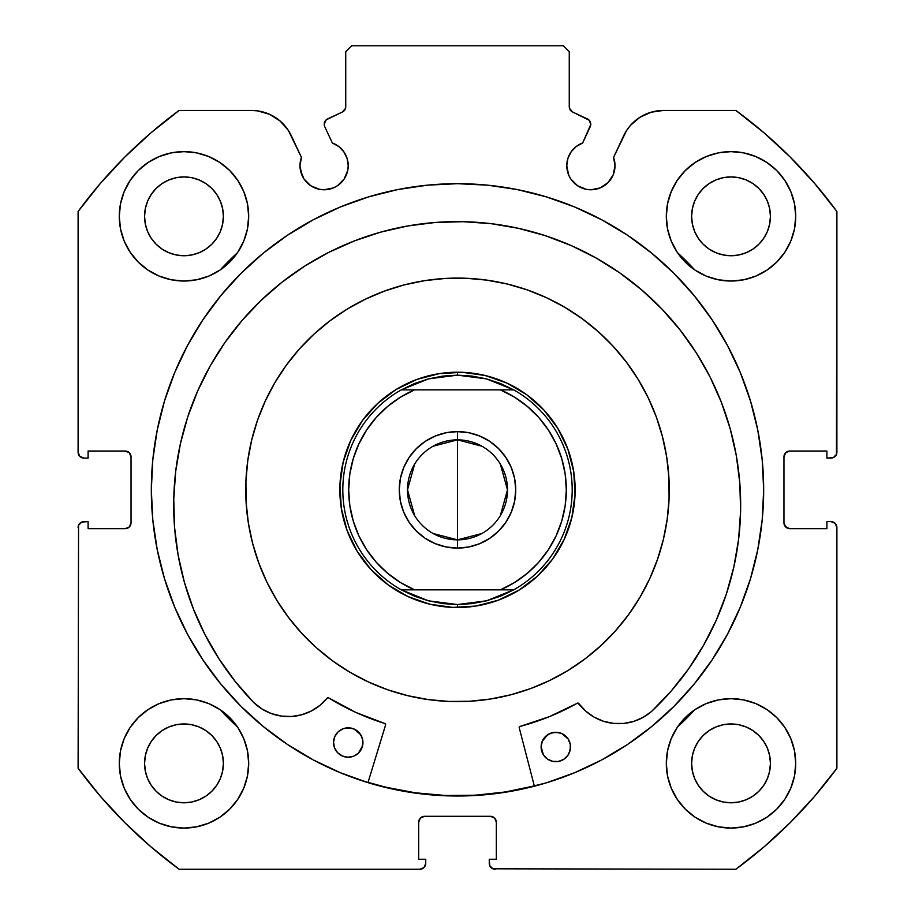 <?xml version="1.0" encoding="UTF-8"?>
<svg xmlns="http://www.w3.org/2000/svg" width="915" height="915" viewBox="0 0 915 915"><rect width="100%" height="100%" fill="white"/><g stroke="black" fill="none" stroke-linecap="round" stroke-linejoin="round"><path stroke-width="1.37" d="M347.757 170.35L348.215 165.649A24.122 24.122 0 0 1 324.093 189.771A24.122 24.122 0 0 1 299.983 165.649L301.813 174.879L304.043 179.043L310.7 185.699L319.392 189.302L324.093 189.771L333.323 187.93L337.498 185.699L344.154 179.043L347.757 170.35L348.215 165.649L347.105 158.398L343.857 151.821L338.779 146.514L332.351 142.992L324.768 126.728A5.879 5.879 0 0 1 324.219 124.234L326.22 119.819L342.347 112.042L345.504 108.347L345.744 51.629L351.623 45.75L563.377 45.75L569.256 51.629L569.496 108.347L572.653 112.042L589.237 120.265L590.781 124.497L582.649 142.992L576.221 146.514L571.143 151.821L567.895 158.398L566.785 165.649A24.122 24.122 0 0 1 582.649 142.992L590.232 126.728A5.879 5.879 0 0 0 587.384 118.904L589.237 120.265M299.983 165.649A24.122 24.122 0 0 1 301.435 157.403L299.983 165.649L300.44 170.35L304.043 179.043M610.957 179.043L613.187 174.879L615.017 165.649A24.122 24.122 0 0 1 590.907 189.771A24.122 24.122 0 0 1 566.785 165.649L568.615 174.879L570.846 179.043L577.502 185.699L586.195 189.302L590.907 189.771L600.126 187.93L607.949 182.703L613.187 174.879L615.017 165.649L613.565 157.403L626.661 130.376L630.424 125.412L639.848 117.326L651.148 112.213L663.444 110.452L735.877 110.452L763.945 132.744L790.24 157.106L814.602 183.4L836.893 211.468L836.447 454.458L833.268 457.637L826.897 458.083L826.897 451.026L789.839 451.026L785.676 452.753L783.961 456.917L783.961 522.797L785.676 526.949L789.839 528.676L826.897 528.676L826.897 521.619L831.014 521.619L835.178 523.334L836.893 527.498L836.893 768.234L814.602 796.302L790.24 822.596L763.945 846.958L735.877 869.25L492.899 868.804L489.708 865.624L489.262 859.254L496.319 859.254L496.319 822.196L494.603 818.033L490.44 816.306L424.56 816.306L420.397 818.033L418.681 822.196L418.681 859.254L425.738 859.254L425.738 863.371L424.011 867.523L419.859 869.25L179.123 869.25L151.055 846.958L124.76 822.596L100.398 796.302L78.107 768.234L78.553 525.244L81.732 522.065L88.103 521.619L88.103 528.676L125.161 528.676L129.324 526.949L131.039 522.797L131.039 456.917L129.324 452.753L125.161 451.026L88.103 451.026L88.103 458.083L83.986 458.083L79.822 456.368L78.107 452.204L78.107 211.468L100.398 183.4L124.76 157.106L151.055 132.744L179.123 110.452L251.556 110.452L257.767 110.898L269.685 114.364L280.15 121.043L288.339 130.376L301.435 157.403L291.359 135.809A43.92 43.92 0 0 0 251.556 110.452L179.123 110.452A470.573 470.573 0 0 0 78.107 211.468L100.398 183.4L124.76 157.106L151.055 132.744M151.33 489.857A306.17 306.17 0 0 1 457.5 183.686A306.17 306.17 0 0 1 763.67 489.857L762.195 459.845L757.78 430.119L750.483 400.976L740.361 372.691L727.517 345.527L712.064 319.758L694.165 295.625L673.989 273.356L651.732 253.181L627.599 235.281L601.83 219.84L574.666 206.996L546.381 196.874L517.227 189.565L487.512 185.162L457.5 183.686L427.488 185.162L397.773 189.565L368.619 196.874L340.334 206.996L313.17 219.84L287.401 235.281L263.268 253.181L241.011 273.356L220.835 295.625L202.936 319.758L187.483 345.527L174.639 372.691L164.517 400.976L157.22 430.119L152.805 459.845L151.33 489.857L152.805 519.857L157.22 549.583L164.517 578.726L174.639 607.011L187.483 634.175L202.936 659.944L220.835 684.077L241.011 706.346L263.268 726.521L287.401 744.421L313.17 759.862L340.334 772.718L368.619 782.828L397.773 790.137L427.488 794.54L457.5 796.016L487.512 794.54L517.227 790.137L546.381 782.828L574.666 772.718L601.83 759.862L627.599 744.421L651.732 726.521L673.989 706.346L694.165 684.077L712.064 659.944L727.517 634.175L740.361 607.011L750.483 578.726L757.78 549.583L762.195 519.857L763.67 489.857A306.17 306.17 0 0 1 457.5 796.016A306.17 306.17 0 0 1 151.33 489.857M795.718 763.373A64.702 64.702 0 0 1 731.016 828.075A64.702 64.702 0 0 1 666.314 763.373L667.561 776L671.244 788.135L677.226 799.321L685.266 809.123L695.068 817.175L706.254 823.145L718.401 826.828L731.016 828.075L743.643 826.828L755.779 823.145L766.964 817.175L776.766 809.123L784.818 799.321L790.8 788.135L794.483 776L795.718 763.373L794.483 750.746L790.8 738.611L784.818 727.425L776.766 717.623L766.964 709.571L755.779 703.589L743.643 699.906L731.016 698.671L718.401 699.906L706.254 703.589L695.068 709.571L685.266 717.623L677.226 727.425L671.244 738.611L667.561 750.746L666.314 763.373A64.702 64.702 0 0 1 731.016 698.671A64.702 64.702 0 0 1 795.718 763.373M248.686 763.373A64.702 64.702 0 0 1 183.984 828.075A64.702 64.702 0 0 1 119.282 763.373L120.517 776L124.2 788.135L130.182 799.321L138.234 809.123L148.036 817.175L159.221 823.145L171.357 826.828L183.984 828.075L196.599 826.828L208.746 823.145L219.932 817.175L229.734 809.123L237.774 799.321L243.756 788.135L247.439 776L248.686 763.373L247.439 750.746L243.756 738.611L237.774 727.425L229.734 717.623L219.932 709.571L208.746 703.589L196.599 699.906L183.984 698.671L171.357 699.906L159.221 703.589L148.036 709.571L138.234 717.623L130.182 727.425L124.2 738.611L120.517 750.746L119.282 763.373A64.702 64.702 0 0 1 183.984 698.671A64.702 64.702 0 0 1 248.686 763.373M795.718 216.329A64.702 64.702 0 0 1 731.016 281.031A64.702 64.702 0 0 1 666.314 216.329L667.561 228.956L671.244 241.091L677.226 252.277L685.266 262.079L695.068 270.131L706.254 276.113L718.401 279.796L731.016 281.031L743.643 279.796L755.779 276.113L766.964 270.131L776.766 262.079L784.818 252.277L790.8 241.091L794.483 228.956L795.718 216.329L794.483 203.713L790.8 191.567L784.818 180.381L776.766 170.579L766.964 162.538L755.779 156.556L743.643 152.874L731.016 151.627L718.401 152.874L706.254 156.556L695.068 162.538L685.266 170.579L677.226 180.381L671.244 191.567L667.561 203.713L666.314 216.329A64.702 64.702 0 0 1 731.016 151.627A64.702 64.702 0 0 1 795.718 216.329M248.686 216.329A64.702 64.702 0 0 1 183.984 281.031A64.702 64.702 0 0 1 119.282 216.329L120.517 228.956L124.2 241.091L130.182 252.277L138.234 262.079L148.036 270.131L159.221 276.113L171.357 279.796L183.984 281.031L196.599 279.796L208.746 276.113L219.932 270.131L229.734 262.079L237.774 252.277L243.756 241.091L247.439 228.956L248.686 216.329L247.439 203.713L243.756 191.567L237.774 180.381L229.734 170.579L219.932 162.538L208.746 156.556L196.599 152.874L183.984 151.627L171.357 152.874L159.221 156.556L148.036 162.538L138.234 170.579L130.182 180.381L124.2 191.567L120.517 203.713L119.282 216.329A64.702 64.702 0 0 1 183.984 151.627A64.702 64.702 0 0 1 248.686 216.329M222.631 224.026L223.386 216.329A39.414 39.414 0 0 1 183.984 255.743A39.414 39.414 0 0 1 144.57 216.329A39.414 39.414 0 0 1 183.984 176.927A39.414 39.414 0 0 1 223.386 216.329L222.631 224.026L220.389 231.415L216.752 238.232L211.845 244.202L205.875 249.097L199.058 252.746L191.67 254.988L183.984 255.743L176.286 254.988L168.898 252.746L162.081 249.097L156.11 244.202L151.215 238.232L147.567 231.415L145.325 224.026L144.57 216.329L145.325 208.643L147.567 201.254L151.215 194.438L156.11 188.467L162.081 183.56L168.898 179.923L176.286 177.682L183.984 176.927L191.67 177.682L199.058 179.923L205.875 183.56L211.845 188.467L216.752 194.438L220.389 201.254L222.631 208.643L223.386 216.329L222.631 208.643M769.675 224.026L770.43 216.329A39.414 39.414 0 0 1 731.016 255.743A39.414 39.414 0 0 1 691.614 216.329A39.414 39.414 0 0 1 731.016 176.927A39.414 39.414 0 0 1 770.43 216.329L769.675 224.026L767.433 231.415L763.785 238.232L758.89 244.202L752.919 249.097L746.102 252.746L738.714 254.988L731.016 255.743L723.33 254.988L715.942 252.746L709.125 249.097L703.155 244.202L698.248 238.232L694.611 231.415L692.369 224.026L691.614 216.329L692.369 208.643L694.611 201.254L698.248 194.438L703.155 188.467L709.125 183.56L715.942 179.923L723.33 177.682L731.016 176.927L738.714 177.682L746.102 179.923L752.919 183.56L758.89 188.467L763.785 194.438L767.433 201.254L769.675 208.643L770.43 216.329L769.675 208.643M222.631 771.059L223.386 763.373A39.414 39.414 0 0 1 183.984 802.787A39.414 39.414 0 0 1 144.57 763.373A39.414 39.414 0 0 1 183.984 723.959A39.414 39.414 0 0 1 223.386 763.373L222.631 771.059L220.389 778.448L216.752 785.264L211.845 791.235L205.875 796.142L199.058 799.779L191.67 802.02L183.984 802.787L176.286 802.02L168.898 799.779L162.081 796.142L156.11 791.235L151.215 785.264L147.567 778.448L145.325 771.059L144.57 763.373L145.325 755.687L147.567 748.287L151.215 741.482L156.11 735.5L162.081 730.605L168.898 726.956L176.286 724.714L183.984 723.959L191.67 724.714L199.058 726.956L205.875 730.605L211.845 735.5L216.752 741.482L220.389 748.287L222.631 755.687L223.386 763.373L222.631 755.687M769.675 771.059L770.43 763.373A39.414 39.414 0 0 1 731.016 802.787A39.414 39.414 0 0 1 691.614 763.373A39.414 39.414 0 0 1 731.016 723.959A39.414 39.414 0 0 1 770.43 763.373L769.675 771.059L767.433 778.448L763.785 785.264L758.89 791.235L752.919 796.142L746.102 799.779L738.714 802.02L731.016 802.787L723.33 802.02L715.942 799.779L709.125 796.142L703.155 791.235L698.248 785.264L694.611 778.448L692.369 771.059L691.614 763.373L692.369 755.687L694.611 748.287L698.248 741.482L703.155 735.5L709.125 730.605L715.942 726.956L723.33 724.714L731.016 723.959L738.714 724.714L746.102 726.956L752.919 730.605L758.89 735.5L763.785 741.482L767.433 748.287L769.675 755.687L770.43 763.373L769.675 755.687M338.779 146.514L343.857 151.821L347.105 158.398L348.215 165.649A24.122 24.122 0 0 0 332.351 142.992L324.768 126.728A5.879 5.879 0 0 1 327.616 118.904L342.347 112.042A5.879 5.879 0 0 0 345.744 106.712L345.744 51.629L351.623 45.75L563.377 45.75L569.256 51.629L569.256 106.712A5.879 5.879 0 0 0 572.653 112.042L587.384 118.904M151.055 846.958L124.76 822.596L100.398 796.302M418.681 822.196A5.879 5.879 0 0 1 424.56 816.306L420.397 818.033L418.681 822.196L418.681 859.254L425.738 859.254L425.738 863.371A5.879 5.879 0 0 1 419.859 869.25L179.123 869.25A470.573 470.573 0 0 1 78.107 768.234L78.553 525.244M130.593 525.038L131.039 522.797A5.879 5.879 0 0 1 125.161 528.676L127.414 528.23M127.414 451.472L125.161 451.026A5.879 5.879 0 0 1 131.039 456.917L130.593 454.663M81.732 457.637L79.822 456.368M345.504 108.347L345.744 106.712M590.427 122.221L590.781 124.497M576.221 146.514L571.143 151.821L567.895 158.398M595.608 189.302L600.126 187.93M784.407 454.663L783.961 456.917A5.879 5.879 0 0 1 789.839 451.026L826.897 451.026L826.897 458.083L831.014 458.083A5.879 5.879 0 0 0 836.893 452.204L836.893 211.468A470.573 470.573 0 0 0 735.877 110.452L663.444 110.452A43.92 43.92 0 0 0 623.641 135.809L613.565 157.403A24.122 24.122 0 0 1 615.017 165.649L614.651 161.463M630.424 125.412L634.85 121.043M639.848 117.326L651.148 112.213M763.945 132.744L790.24 157.106M835.178 456.368L833.268 457.637M784.407 525.038L787.586 528.23L789.839 528.676A5.879 5.879 0 0 1 783.961 522.797L783.961 456.917M833.268 522.065L835.178 523.334L836.893 527.498L836.893 768.234A470.573 470.573 0 0 1 735.877 869.25L492.899 868.804M814.602 796.302L790.24 822.596L763.945 846.958M496.319 822.196L494.603 818.033L490.44 816.306A5.879 5.879 0 0 1 496.319 822.196L496.319 859.254L489.262 859.254L489.262 863.371A5.879 5.879 0 0 0 495.141 869.25M171.357 279.796L183.984 281.031L196.599 279.796M718.401 279.796L731.016 281.031L743.643 279.796M776.766 262.079L784.818 252.277L790.8 241.091M783.48 725.492L776.766 717.623M78.107 211.468L78.107 452.204A5.879 5.879 0 0 0 83.986 458.083L88.103 458.083L88.103 451.026L125.161 451.026M208.746 156.556L205.578 155.333M130.182 252.277L138.234 262.079M755.779 156.556L752.668 155.356M243.756 738.611L237.774 727.425M219.932 709.571L208.746 703.589M766.964 709.571L763.693 707.524M766.964 817.175L776.766 809.123M211.845 188.467L205.875 183.56M191.67 177.682L183.984 176.927L176.286 177.682M156.11 188.467L151.215 194.438M145.325 208.643L144.57 216.329L145.325 224.026M156.11 244.202L162.081 249.097M176.286 254.988L183.984 255.743L191.67 254.988M211.845 244.202L216.752 238.232M758.89 188.467L752.919 183.56M738.714 177.682L731.016 176.927L723.33 177.682M703.155 188.467L698.248 194.438M692.369 208.643L691.614 216.329L692.369 224.026M703.155 244.202L709.125 249.097M723.33 254.988L731.016 255.743L738.714 254.988M758.89 244.202L763.785 238.232M148.036 817.175L138.234 809.123M211.845 735.5L205.875 730.605M191.67 724.714L183.984 723.959L176.286 724.714M156.11 735.5L151.215 741.482M145.325 755.687L144.57 763.373L145.325 771.059M156.11 791.235L162.081 796.142M176.286 802.02L183.984 802.787L191.67 802.02M211.845 791.235L216.752 785.264M758.89 735.5L752.919 730.605M738.714 724.714L731.016 723.959L723.33 724.714M703.155 735.5L698.248 741.482M692.369 755.687L691.614 763.373L692.369 771.059M703.155 791.235L709.125 796.142M723.33 802.02L731.016 802.787L738.714 802.02M758.89 791.235L763.785 785.264M131.039 456.917L131.039 522.797M125.161 528.676L88.103 528.676L88.103 521.619L83.986 521.619A5.879 5.879 0 0 0 78.107 527.498M836.893 527.498A5.879 5.879 0 0 0 831.014 521.619L826.897 521.619L826.897 528.676L789.839 528.676M424.56 816.306L490.44 816.306M313.17 219.84L287.401 235.281M263.268 726.521L287.401 744.421M313.17 759.862L340.334 772.718M574.666 772.718L601.83 759.862M627.599 744.421L651.732 726.521M562.553 542.789L563.434 541.017M404.556 594.91L406.34 595.791M352.447 436.913L351.566 438.685M510.444 384.792L508.66 383.911M340.929 473.993L340.048 483.12M340.071 497.039L340.998 506.167M343.731 519.812L346.419 528.584M351.76 541.428L355.112 547.788M355.157 547.868L356.107 549.515M363.861 561.067L368.356 566.614M368.413 566.694L369.694 568.146M379.553 577.96L385.009 582.512M419.207 601.086L427.991 603.728M441.636 606.416L450.775 607.297M464.683 607.274L473.81 606.359M487.466 603.614L496.227 600.938M509.072 595.585L515.442 592.234M515.511 592.199L517.158 591.25M528.71 583.496L534.257 579.001M534.337 578.932L535.79 577.662M545.615 567.803L550.155 562.336M568.741 528.149L571.383 519.365M574.071 505.709L574.952 496.582M574.929 482.663L574.002 473.535M571.269 459.89L568.581 451.118M563.24 438.274L559.889 431.914M559.843 431.834L558.893 430.187M551.139 418.635L546.644 413.088M546.587 413.02L545.306 411.556M535.447 401.742L529.991 397.202M495.793 378.616L487.009 375.974M473.364 373.286L464.225 372.405M450.317 372.428L441.19 373.343M427.534 376.088L418.773 378.764M405.928 384.117L399.558 387.468M399.489 387.514L397.842 388.463M386.29 396.206L380.743 400.701M380.663 400.77L379.21 402.051M369.385 411.899L364.845 417.366M346.259 451.553L343.617 460.337M433.104 446.211L457.5 439.852A49.993 49.993 0 0 0 407.507 489.857A49.993 49.993 0 0 0 457.5 539.85L457.5 548.085A58.228 58.228 0 0 1 399.272 489.857A58.228 58.228 0 0 1 457.5 431.617L457.5 539.85A49.993 49.993 0 0 1 407.507 489.857A49.993 49.993 0 0 1 457.5 439.852L481.896 446.211M481.896 533.491L457.5 539.85L433.104 533.491M414.644 515.591L407.507 489.857L414.644 464.111M457.5 372.211L457.5 375.15L457.5 372.211A117.646 117.646 0 0 1 575.146 489.857A117.646 117.646 0 0 1 457.5 607.491A117.646 117.646 0 0 0 575.146 489.857A117.646 117.646 0 0 0 457.5 372.211A117.646 117.646 0 0 0 339.854 489.857A117.646 117.646 0 0 0 457.5 607.491A117.646 117.646 0 0 1 339.854 489.857A117.646 117.646 0 0 1 457.5 372.211M442.86 603.614L428.46 600.812L414.529 596.203L401.308 589.843L513.692 589.843L500.471 596.203L486.54 600.812L472.14 603.614L457.5 604.552L457.5 607.491L457.5 604.552L428.46 600.812L401.308 589.843A114.707 114.707 0 0 1 401.308 389.859L428.46 378.89L457.5 375.15L486.54 378.89L513.692 389.859A114.707 114.707 0 0 1 513.692 589.843L486.54 600.812L457.5 604.552L442.894 603.614M457.42 372.211L448.327 372.565L457.42 372.211M436.878 374.029L425.635 376.603L436.878 374.029M412.482 381.166L404.156 384.998M394.125 390.739L392.146 392.032M376.008 405.002L374.349 406.626L376.008 405.002M374.315 406.66L368.082 413.397M361.025 422.536L354.894 432.315M349.736 442.654L348.809 444.827M342.599 464.58L342.119 466.89L342.599 464.58M342.119 466.913L340.677 475.96L342.119 466.913M339.877 487.478L339.854 489.765L339.877 487.478M339.854 489.937L340.208 499.018L339.854 489.937M341.684 510.467L344.257 521.722L341.684 510.478M348.809 534.875L352.652 543.201M358.383 553.22L359.687 555.211M374.315 573.042L381.04 579.264M390.179 586.332L399.958 592.462M410.297 597.609L412.482 598.536M432.223 604.746L443.615 606.668L432.235 604.746M457.58 607.491L466.673 607.137L457.58 607.491M478.122 605.673L489.365 603.099L478.122 605.673M502.518 598.536L510.844 594.704M520.875 588.963L522.854 587.67M538.992 574.7L540.651 573.076L538.992 574.7M540.685 573.042L546.918 566.305M553.975 557.166L560.106 547.399M565.264 537.048L566.191 534.875M572.401 515.122L574.323 503.742L572.401 515.122M575.123 492.224L575.146 489.937L575.123 492.224M573.316 469.235L572.882 466.913L573.316 469.235M570.743 457.992L572.882 466.89L570.743 457.98M566.191 444.827L562.348 436.501M556.617 426.482L555.313 424.491M533.96 400.438L540.731 406.706M524.821 393.37L515.042 387.239M504.703 382.093L502.518 381.166M482.777 374.956L471.385 373.034L482.765 374.956M472.14 376.088L457.5 375.15L442.86 376.088L428.46 378.89L414.529 383.499L401.308 389.859L513.692 389.859L500.471 383.499L486.54 378.89L472.106 376.088M366.675 429.924L376.259 417.457M349.827 505.606L348.684 489.857L349.827 474.062L353.27 458.598L358.909 443.798L366.595 430.027M400.484 582.535L387.663 573.305L376.294 562.29L366.641 549.732L358.909 535.904L353.27 521.104L349.839 505.686M548.325 549.789L538.741 562.245M566.316 489.902L565.173 505.652L561.73 521.104L556.103 535.881L548.405 549.675M514.516 397.167L527.337 406.397L538.706 417.423L548.36 429.97L556.091 443.798L561.73 458.598L565.173 474.062L566.316 489.8M435.22 543.647L425.143 538.272L416.325 531.032L425.143 538.272L435.22 543.647L446.143 546.964L457.5 548.085L468.857 546.964L479.78 543.647L489.857 538.272L479.78 543.647M425.143 441.43L435.22 436.055L425.143 441.43L416.325 448.67L409.085 457.5L403.698 467.565L400.381 478.488L399.272 489.857L400.381 501.214L403.698 512.137L409.085 522.202L416.325 531.032M446.143 432.738L457.5 431.617L446.143 432.738L435.22 436.055M479.78 436.055L489.857 441.43L498.675 448.67L489.857 441.43L479.78 436.055L468.857 432.738L457.5 431.617A58.228 58.228 0 0 1 515.728 489.857A58.228 58.228 0 0 1 457.5 548.085L457.5 439.852A49.993 49.993 0 0 1 507.493 489.857A49.993 49.993 0 0 1 457.5 539.85A49.993 49.993 0 0 0 507.493 489.857A49.993 49.993 0 0 0 457.5 439.852L457.5 431.617M514.619 478.488L515.728 489.857L514.619 478.488L511.302 467.565L505.915 457.5L498.675 448.67M376.294 417.423L387.663 406.397L400.518 397.144L414.575 389.859L401.308 389.859A114.707 114.707 0 0 0 401.308 589.843L403.309 589.843M538.706 562.29L527.337 573.305L514.482 582.558L500.425 589.843L414.575 589.843A108.816 108.816 0 0 1 414.575 389.859L500.425 389.859L514.482 397.144M403.321 589.843L414.575 589.843L400.518 582.558M489.857 538.272L498.675 531.032L505.915 522.202L511.302 512.137L514.619 501.214L515.728 489.857M513.692 389.859L500.425 389.859A108.816 108.816 0 0 1 500.425 589.843L513.692 589.843A114.707 114.707 0 0 0 513.692 389.859M500.356 464.111L507.493 489.857L500.356 515.591M651.697 711.344L651.674 711.321A49.833 49.833 0 0 1 578.806 703.555L577.285 703.223A244.694 244.694 0 0 1 520.086 726.407A1.178 1.178 0 0 0 519.251 727.848L534.383 786.202L519.251 727.848A1.178 1.178 0 0 1 519.205 727.528L520.086 726.407L549.423 716.628L577.685 703.086L585.749 711.127L594.087 717.108L603.488 721.26L613.53 723.399L623.813 723.433L633.866 721.352L643.291 717.257L651.697 711.344L671.152 691.077L688.503 668.991L703.589 645.281L716.251 620.21L726.373 593.995L733.853 566.911L738.611 539.232L740.601 511.199A283.49 283.49 0 0 1 651.697 711.344L671.152 691.077M569.279 752.896L570.514 747.303A14.709 14.709 0 0 1 555.497 761.68A14.709 14.709 0 0 1 541.108 746.663L543.407 754.886L547.376 759.027L552.637 761.337L558.367 761.463L563.72 759.381L567.86 755.413L570.171 750.163L570.297 744.421L568.215 739.08L561.73 733.521L556.126 732.286L550.475 733.281L545.637 736.369L542.355 741.07L541.108 746.663L542.103 752.313M358.417 753.148L361.7 748.447L362.946 742.843A14.709 14.709 0 0 1 347.929 757.231A14.709 14.709 0 0 1 333.54 742.214L334.535 747.864L337.624 752.702L342.324 755.984L347.929 757.231L353.579 756.225L358.417 753.148L362.603 745.702L362.717 739.972L360.647 734.619L354.162 729.061L348.558 727.825L342.908 728.82L338.07 731.909L334.776 736.609L333.54 742.214L334.535 747.864M180.381 443.855L175.703 471.282L173.747 499.03A283.49 283.49 0 0 1 463.253 221.693A283.49 283.49 0 0 1 740.601 511.199L739.835 483.394L736.346 455.796L730.17 428.666L721.352 402.28L710.006 376.877L696.212 352.71L680.131 330.018L661.888 309.007L641.678 289.883L619.695 272.83L596.145 258.019L571.257 245.586L545.271 235.658L518.439 228.327L491.012 223.649L463.253 221.693L435.449 222.459L407.85 225.948L380.72 232.124L354.334 240.931L328.931 252.288L304.764 266.071L282.072 282.163L261.061 300.394L241.937 320.605L224.896 342.587L210.073 366.137L197.651 391.037L187.712 417.023L180.381 443.855L175.703 471.282L173.747 499.03L174.536 527.12L178.093 554.982L184.407 582.363L193.385 608.978L204.96 634.575L219.017 658.903L235.407 681.721L253.981 702.812A283.49 283.49 0 0 1 173.747 499.03L174.536 527.12M220.229 269.925A323.521 323.521 0 0 1 237.58 252.586L220.229 269.925L233.702 256.234M677.42 252.586A323.521 323.521 0 0 1 694.771 269.925L677.42 252.574M237.58 727.128A323.521 323.521 0 0 1 220.229 709.777L237.58 727.128M694.771 709.777A323.521 323.521 0 0 1 677.42 727.128L694.782 709.765L677.42 727.128M385.592 724.977L367.967 782.634L385.592 724.977L384.815 723.502A244.694 244.694 0 0 1 328.668 697.882L355.935 712.476L384.815 723.502A1.178 1.178 0 0 1 385.592 724.977M193.385 608.978L204.96 634.575L219.017 658.903L235.407 681.721L253.981 702.812L262.125 709.068L271.355 713.563L281.317 716.079L291.588 716.479L301.71 714.787L311.283 711.035L319.873 705.419L327.456 697.87L328.668 697.882A1.178 1.178 0 0 0 327.135 698.145L327.856 697.722M726.373 593.995L733.853 566.911M739.835 483.394L736.346 455.796L730.17 428.666M721.352 402.28L710.006 376.877L696.212 352.71L680.131 330.018M661.888 309.007L641.678 289.883M619.695 272.83L596.145 258.019M545.271 235.658L518.439 228.327L491.012 223.649L463.253 221.693L435.449 222.459M380.72 232.124L354.334 240.931M319.873 705.419L327.135 698.145A49.833 49.833 0 0 1 254.004 702.777L262.125 709.068L271.355 713.563M291.588 716.479L301.71 714.787L311.283 711.035M229.31 719.19L220.229 709.777M233.725 256.211L237.58 252.574M577.285 703.223A1.178 1.178 0 0 1 578.806 703.555L585.749 711.127L594.087 717.108M361.951 737.193L358.863 732.355L354.162 729.061M351.417 728.168L345.687 728.043M342.908 728.82L340.334 730.124M568.215 739.08L566.431 736.815M558.985 732.629L553.255 732.503L547.902 734.585L542.355 741.07M543.407 754.886L545.191 757.151M333.54 742.214A14.709 14.709 0 0 1 348.558 727.825A14.709 14.709 0 0 1 362.946 742.843M541.108 746.663A14.709 14.709 0 0 1 556.126 732.286A14.709 14.709 0 0 1 570.514 747.303M663.352 539.507L667.229 519.079L663.352 539.507L657.496 559.442L649.707 578.703L640.077 597.118L628.685 614.503L615.646 630.675L601.075 645.498A211.754 211.754 0 0 1 301.847 633.432A211.754 211.754 0 0 1 313.925 334.204A211.754 211.754 0 0 1 613.153 346.27A211.754 211.754 0 0 1 601.075 645.498L585.131 658.823L567.952 670.523L549.709 680.474L530.586 688.595L510.753 694.805L490.406 699.037L469.75 701.256L448.968 701.439L428.266 699.586L407.85 695.709L428.266 699.586M534.314 785.916A305.873 305.873 0 0 1 368.047 782.348L385.787 787.197L415.273 792.79L445.17 795.478L475.182 795.215L505.034 792.013L534.417 785.894L505.034 792.013M507.15 283.993L486.734 280.127L507.15 283.993L527.086 289.861L546.358 297.638L564.772 307.268L582.146 318.672L598.33 331.71L613.153 346.27L626.478 362.226L638.167 379.393L648.129 397.636L656.249 416.771L662.449 436.604L666.68 456.94L668.899 477.607L669.082 498.389L667.229 519.079M251.648 440.207L247.771 460.622L251.648 440.207L257.504 420.26L265.293 400.999L274.923 382.584L286.315 365.199L299.354 349.027L313.925 334.204L329.869 320.879L347.048 309.178L365.291 299.228L384.414 291.107L404.247 284.897L424.594 280.665L445.25 278.446L466.032 278.263L486.734 280.127M407.85 695.709L387.914 689.853L368.642 682.064L350.228 672.433L332.854 661.042L316.67 647.992L301.847 633.432L288.522 617.476L276.833 600.309L266.871 582.066L258.751 562.931L252.551 543.098L248.32 522.762L246.101 502.095L245.918 481.313L247.771 460.622M537.265 576.324L552.603 559.099L564.281 539.221L571.864 517.433L575.043 494.592L573.716 471.568L567.918 449.254L557.875 428.495L543.968 410.092L526.754 394.754L506.864 383.065L485.087 375.493L462.247 372.302L439.223 373.64L416.897 379.439L396.138 389.481L377.735 403.378L362.397 420.603L350.719 440.492L343.136 462.269L339.957 485.11L341.284 508.134L347.082 530.46L357.125 551.219L371.032 569.622L388.246 584.96L408.136 596.637L429.913 604.22L452.753 607.4L475.777 606.062L498.103 600.263L518.862 590.221L537.265 576.324L552.603 559.099M396.138 389.481L401.159 386.576M526.754 394.754L543.968 410.092M557.875 428.495L560.781 433.516M518.862 590.221L513.841 593.126M388.246 584.96L371.032 569.622M357.125 551.219L354.219 546.186M362.397 420.603L377.735 403.378"/></g></svg>
